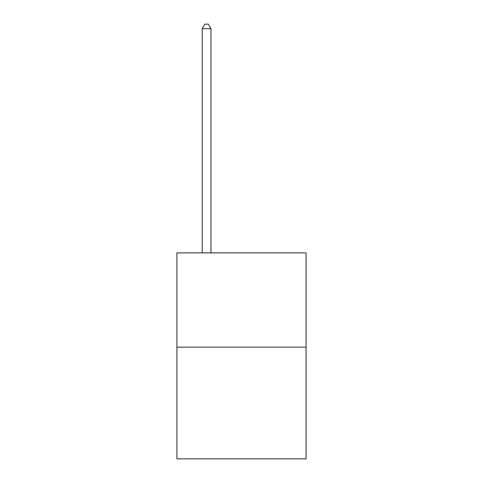 <?xml version="1.0" encoding="UTF-8"?>
<svg xmlns="http://www.w3.org/2000/svg" width="483" height="483" viewBox="0 0 483 483"><rect width="100%" height="100%" fill="white"/><g stroke="black" fill="none" stroke-linecap="round" stroke-linejoin="round"><path stroke-width="0.72" d="M306.083 347.138L306.083 252.881L176.917 252.881L176.917 458.85L306.083 458.85L306.083 347.138L176.917 347.138M210.956 252.881L210.956 28.69L202.226 28.69L202.226 252.881M202.226 28.69L204.846 24.15L208.336 24.15L210.956 28.69"/></g></svg>
